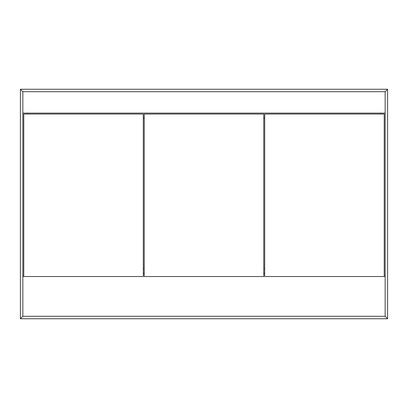 <?xml version="1.0" encoding="UTF-8"?>
<svg xmlns="http://www.w3.org/2000/svg" width="408" height="408" viewBox="0 0 408 408"><rect width="100%" height="100%" fill="white"/><g stroke="black" fill="none" stroke-linecap="round" stroke-linejoin="round"><path stroke-width="0.61" d="M22.848 316.302L385.152 316.302L387.6 318.75L385.152 316.302L385.152 91.698L387.6 89.25L387.6 318.75L20.4 318.75L22.848 316.302L20.4 318.75L20.4 89.25L387.6 89.25L385.152 91.698L22.848 91.698L22.848 316.302M20.4 89.25L22.848 91.698L20.4 89.25M27.744 113.118L27.744 114.036L27.744 113.118M143.31 118.014L144.228 118.014L143.31 118.014M263.772 118.014L264.69 118.014L263.772 118.014M380.256 114.036L380.256 113.118L380.256 114.036M143.31 273.462L144.228 273.462M263.772 273.462L264.69 273.462M264.69 268.566L263.772 268.566L264.69 268.566M144.228 268.566L143.31 268.566L144.228 268.566M22.848 276.522L143.31 276.522L143.31 114.036L23.766 114.036L23.766 276.522M384.234 276.522L384.234 114.036L264.69 114.036L264.69 276.522L385.152 276.522M385.152 113.118L22.848 113.118M144.228 114.036L144.228 276.522L263.772 276.522L263.772 114.036L144.228 114.036"/></g></svg>
